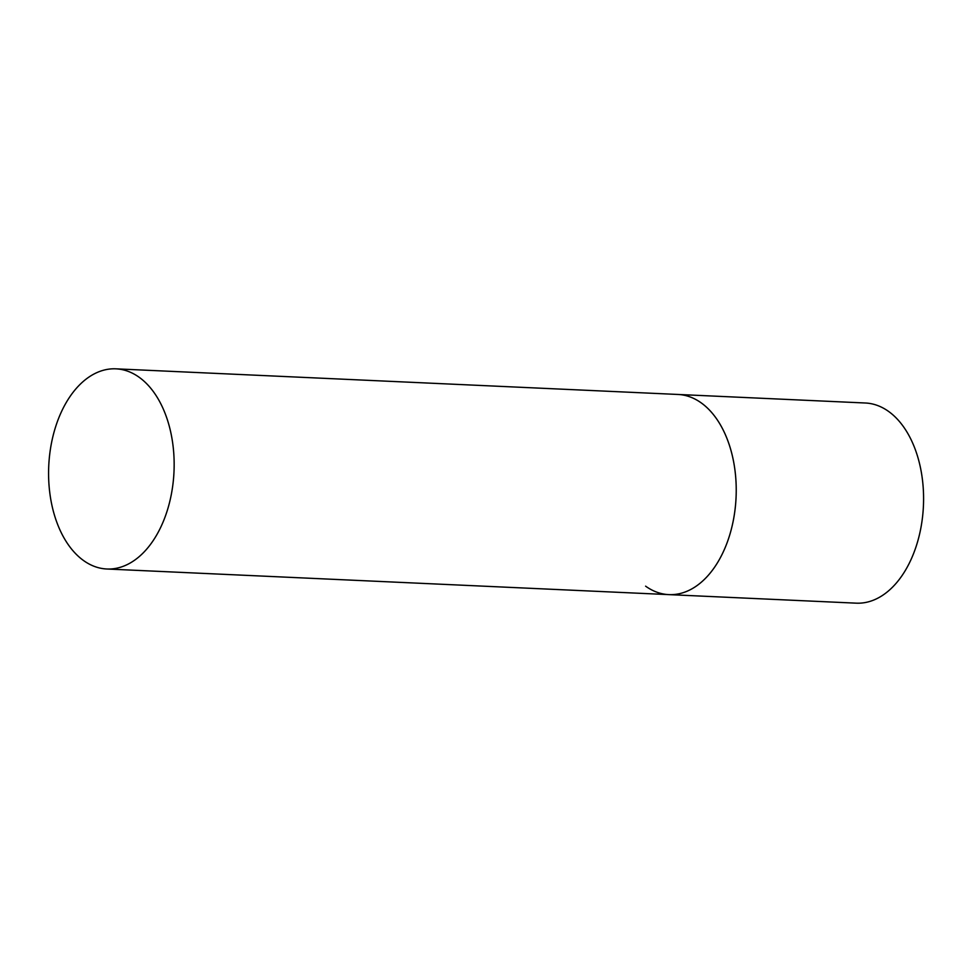 <?xml version="1.0" encoding="UTF-8"?>
<svg xmlns="http://www.w3.org/2000/svg" width="972" height="972" viewBox="0 0 972 972"><rect width="100%" height="100%" fill="white"/><g stroke="black" fill="none" stroke-linecap="round" stroke-linejoin="round"><path stroke-width="1.46" d="M115.935 368.838A100.189 62.694 -87.4 0 0 55.076 428.543A100.189 62.694 -87.4 0 0 106.811 568.997A100.189 62.694 -87.4 0 0 167.658 509.292A100.189 62.694 -87.4 0 0 115.935 368.838L865.359 403.003A100.189 62.694 92.6 0 1 888.627 411.46A100.189 62.694 92.6 0 1 921.383 525.111A100.189 62.694 92.6 0 1 856.235 603.162L668.87 594.621A100.189 62.694 -87.4 0 0 729.729 534.916A100.189 62.694 -87.4 0 0 678.006 394.462A100.189 62.694 92.6 0 1 701.274 402.918A100.189 62.694 92.6 0 1 734.03 516.569A100.189 62.694 92.6 0 1 668.87 594.621A100.189 62.694 92.6 0 1 645.602 586.165M668.87 594.621L106.811 568.997"/></g></svg>
